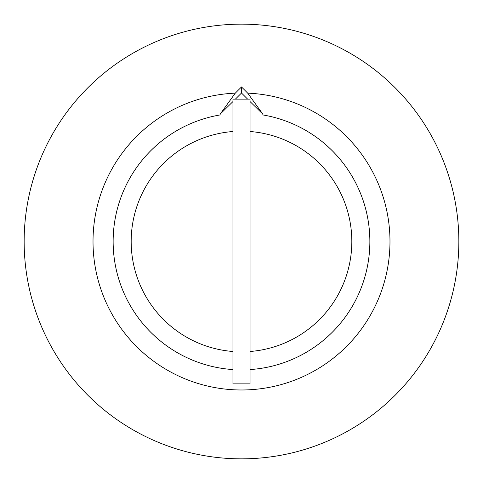 <?xml version="1.0" encoding="UTF-8"?>
<svg xmlns="http://www.w3.org/2000/svg" width="483" height="483" viewBox="0 0 483 483"><rect width="100%" height="100%" fill="white"/><g stroke="black" fill="none" stroke-linecap="round" stroke-linejoin="round"><path stroke-width="0.72" d="M250.043 383.858L250.043 99.142L232.957 99.142L232.957 383.858L250.043 383.858M250.043 351.491A110.323 110.323 0 0 0 351.823 241.5A110.323 110.323 0 0 0 250.043 131.509M241.5 458.85A217.35 217.35 0 0 0 458.85 241.5A217.35 217.35 0 0 0 241.5 24.15A217.35 217.35 0 0 0 24.15 241.5A217.35 217.35 0 0 0 241.5 458.85M235.378 99.142L241.5 93.02L241.5 86.946L247.701 93.147L262.855 114.145L250.043 101.563M241.5 93.02L247.622 99.142M241.5 86.946L235.299 93.147L220.145 114.145L232.957 101.563M220.145 114.38L220.145 114.936A128.351 128.351 0 0 0 232.957 369.567M250.043 369.567A128.351 128.351 0 0 0 262.855 114.936L262.855 114.38M232.957 131.509A110.323 110.323 0 0 0 131.177 241.5A110.323 110.323 0 0 0 232.957 351.491M235.299 93.147A148.48 148.48 0 0 0 113.958 317.524A148.48 148.48 0 0 0 369.042 317.524A148.48 148.48 0 0 0 247.701 93.147"/></g></svg>
